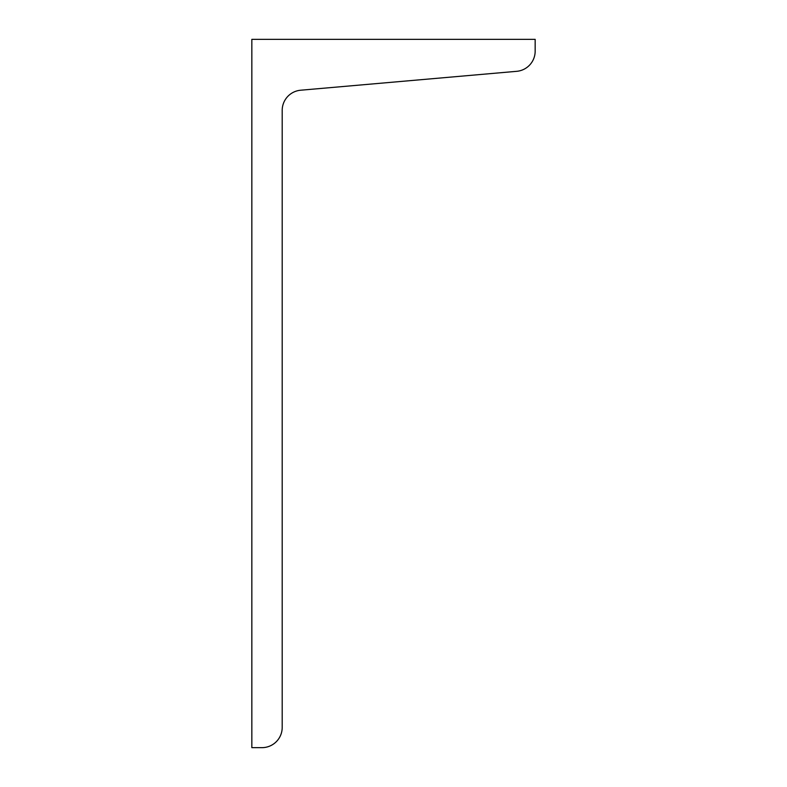 <?xml version="1.0" encoding="UTF-8"?>
<svg xmlns="http://www.w3.org/2000/svg" width="787" height="787" viewBox="0 0 787 787"><rect width="100%" height="100%" fill="white"/><g stroke="black" fill="none" stroke-linecap="round" stroke-linejoin="round"><path stroke-width="1.18" d="M282.199 110.377L282.199 727.414A20.236 20.236 0 0 1 261.963 747.65L251.84 747.65L251.84 39.35L535.16 39.35L535.16 51.165A20.236 20.236 0 0 1 516.685 71.322L300.673 90.22A20.236 20.236 0 0 0 282.199 110.377"/></g></svg>
